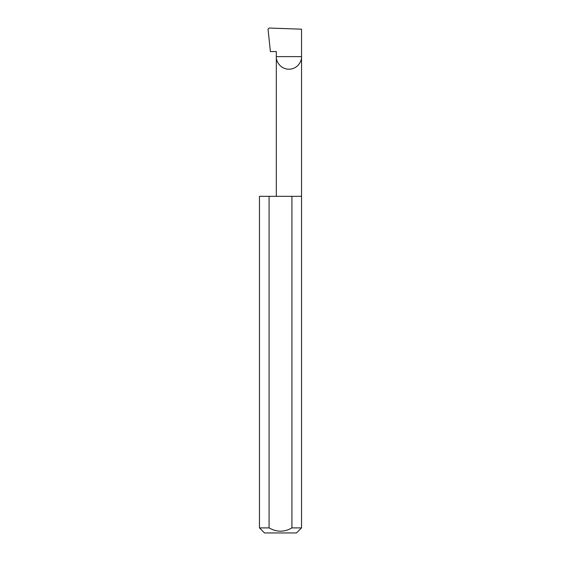 <?xml version="1.0" encoding="UTF-8"?>
<svg xmlns="http://www.w3.org/2000/svg" width="561" height="561" viewBox="0 0 561 561"><rect width="100%" height="100%" fill="white"/><g stroke="black" fill="none" stroke-linecap="round" stroke-linejoin="round"><path stroke-width="0.84" d="M276.328 196.322L276.328 56.619L301.538 56.619L301.538 29.186L269.091 28.05L268.032 29.137L270.388 51.57L276.328 51.57L276.328 56.619C275.816 60.308 279.602 69.059 288.929 69.227C298.263 69.059 302.042 60.308 301.538 56.619L301.538 527.901L296.489 532.95L264.512 532.95L259.463 527.901L269.084 527.901C276.692 532.263 284.301 532.263 291.916 527.901L301.538 527.901M291.916 527.901L291.916 196.322L301.538 196.322M259.463 527.901L259.463 196.322L269.084 196.322L269.084 527.901M291.916 196.322L269.084 196.322"/></g></svg>

